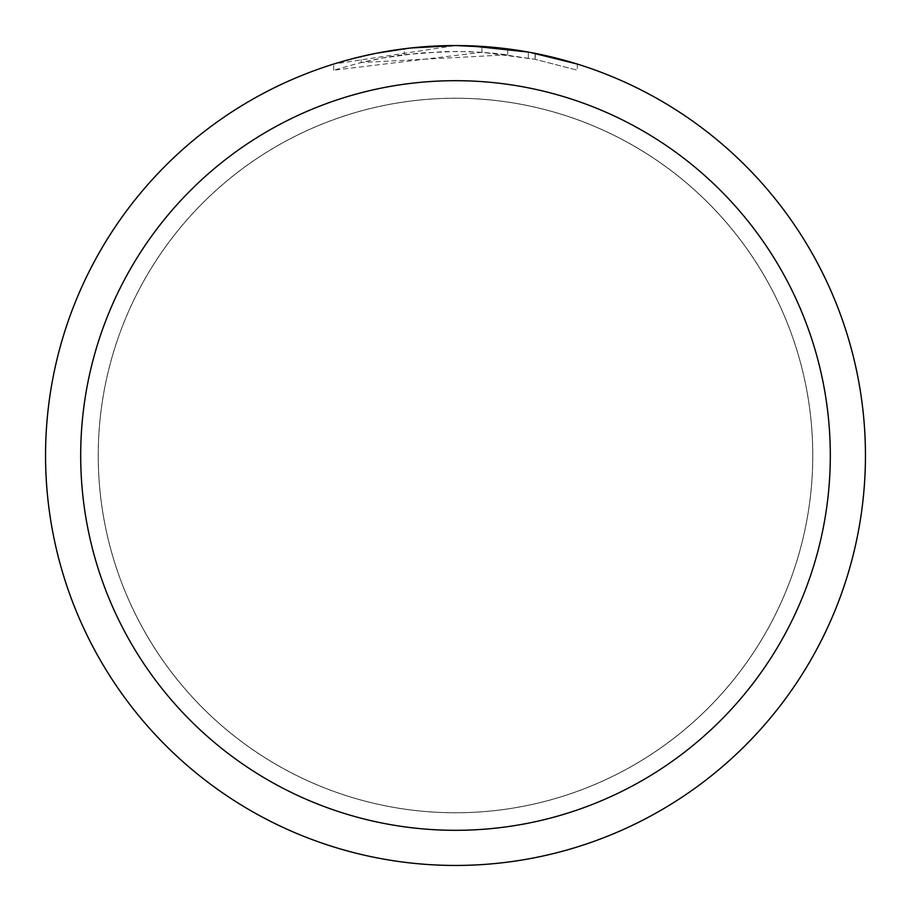 <?xml version="1.0" encoding="UTF-8"?>
<svg xmlns="http://www.w3.org/2000/svg" width="911" height="911" viewBox="0 0 911 911"><rect width="100%" height="100%" fill="white"/><g stroke="black" fill="none" stroke-linecap="round" stroke-linejoin="round"><path stroke-width="0.68" stroke-dasharray="4.55 3.42" d="M455.5 98.263A357.237 357.237 0 0 1 812.737 455.5A357.237 357.237 0 0 1 455.5 812.737A357.237 357.237 0 0 1 98.263 455.5A357.237 357.237 0 0 1 455.5 98.263A357.237 357.237 0 0 1 812.737 455.5A357.237 357.237 0 0 1 455.5 812.737A357.237 357.237 0 0 1 98.263 455.5A357.237 357.237 0 0 1 455.5 98.263M455.5 98.229A357.271 357.271 0 0 1 812.771 455.5A357.271 357.271 0 0 1 455.5 812.771A357.271 357.271 0 0 1 98.229 455.5A357.271 357.271 0 0 1 455.5 98.229M507.712 54.797L361.2 62.563A404.097 404.097 0 0 1 404.268 54.671L444.705 51.551L469.757 51.654L494.878 53.328L535.247 59.352L577.323 70.204L535.076 59.317L481.93 52.269L333.699 70.204L357.898 63.371L382.483 58.053L419.857 52.986L457.55 51.415L482.682 52.326L507.712 54.797L507.712 48.887L455.5 45.55A409.95 409.95 0 0 1 865.45 455.5A409.95 409.95 0 0 1 455.5 865.45A409.95 409.95 0 0 1 45.55 455.5A409.95 409.95 0 0 1 455.5 45.55L481.93 46.404L530.259 52.428M493.409 47.304L499.205 47.884M577.323 64.066L577.323 70.204L577.323 64.066L528.323 52.075L528.323 58.019M469.757 45.801L437.838 45.926L402.639 48.966L367.839 55.036L333.699 64.066L455.5 45.55M409.267 48.169L404.268 48.761L404.268 54.671L404.268 48.761A409.95 409.95 0 0 0 361.2 56.539L361.2 62.563L361.2 56.539M374.489 53.635L377.541 53.032M535.076 59.317L535.076 53.35L535.076 59.317M481.93 52.269L481.93 46.404M333.699 70.204L333.699 64.066M98.263 455.5A357.237 357.237 0 0 1 455.5 98.263A357.237 357.237 0 0 1 812.737 455.5A357.237 357.237 0 0 1 455.5 812.737A357.237 357.237 0 0 1 98.263 455.5M98.194 455.5A357.306 357.306 0 0 1 455.5 98.194A357.306 357.306 0 0 1 812.806 455.5A357.306 357.306 0 0 1 455.5 812.806A357.306 357.306 0 0 1 98.194 455.5M535.247 53.385L535.247 59.352"/><path stroke-width="1.37" d="M455.5 45.55A409.95 409.95 0 0 1 865.45 455.5A409.95 409.95 0 0 1 455.5 865.45A409.95 409.95 0 0 1 45.55 455.5A409.95 409.95 0 0 1 455.5 45.55L411.191 47.953L455.5 45.55L493.409 47.304M499.205 47.884L507.712 48.887M530.259 52.428L577.323 64.066M528.323 52.075L469.757 45.801M455.5 80.692A374.808 374.808 0 0 1 830.308 455.5A374.808 374.808 0 0 1 455.5 830.308A374.808 374.808 0 0 1 80.692 455.5A374.808 374.808 0 0 1 455.5 80.692M409.267 48.169L377.541 53.032M361.2 56.539L374.489 53.635"/></g></svg>
